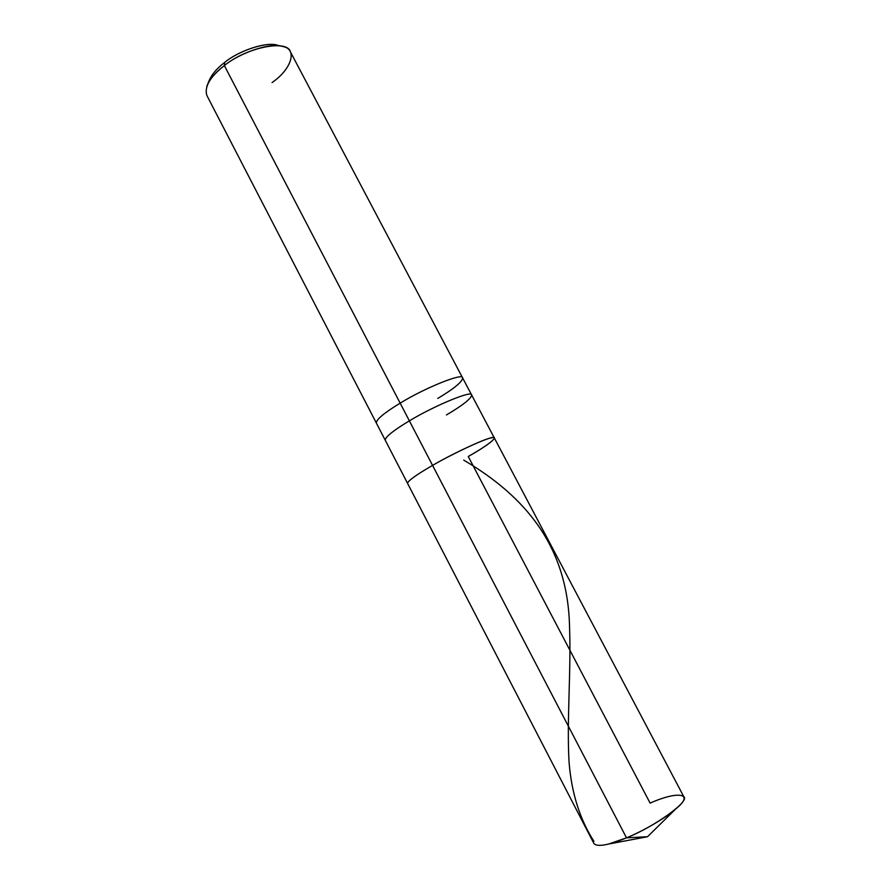 <?xml version="1.0" encoding="UTF-8"?>
<svg xmlns="http://www.w3.org/2000/svg" width="890" height="890" viewBox="0 0 890 890"><rect width="100%" height="100%" fill="white"/><g stroke="black" fill="none" stroke-linecap="round" stroke-linejoin="round"><path stroke-width="1.33" d="M494.328 437.958L683.82 796.728C690.206 800.855 655.352 826.354 626.504 837.835L647.542 836.711L626.504 837.835C642.191 831.494 665.119 818.399 675.599 809.077C695.279 793.268 678.38 790.509 650.112 803.114L468.251 456.503C487.82 445.556 500.636 435.377 491.147 437.88C484.338 438.87 452.376 453.833 432.562 465.392C458.317 450.362 496.153 433.753 494.328 437.958C496.153 433.753 458.317 450.362 432.562 465.392L626.504 837.835L432.562 465.392C452.376 453.833 484.338 438.87 491.147 437.88C500.636 435.377 487.82 445.556 468.251 456.503C484.883 446.991 493.572 440.806 494.328 437.958L471.644 395.004C472.935 389.831 434.765 405.428 409.367 420.859C434.765 405.428 472.935 389.831 471.644 395.004L462.622 377.916C463.701 372.365 425.409 387.562 400.144 403.159C425.409 387.562 463.701 372.365 462.622 377.916L290.407 51.865C287.659 39.316 246.975 47.07 224.358 65.593L224.747 62.378C216.125 68.931 210.719 75.65 208.538 82.536M675.599 809.077L647.542 836.711L608.827 843.987L626.504 837.835C608.471 845.211 597.635 847.158 594.008 843.687L407.542 483.326C407.987 480.756 416.331 474.771 432.562 465.392L224.358 65.593L432.562 465.392C416.331 474.771 407.987 480.756 407.542 483.326L385.225 440.183C385.292 436.912 393.347 430.471 409.367 420.859C393.347 430.471 385.292 436.912 385.225 440.183L376.348 423.028C376.27 419.479 384.213 412.849 400.144 403.159C384.213 412.849 376.27 419.479 376.348 423.028L206.892 95.53C204.144 86.909 209.962 76.929 224.358 65.593C215.636 72.19 209.795 79.065 206.847 86.219M446.446 414.951C462.878 405.228 471.277 398.575 471.644 395.004M437.78 398.42C454.134 388.618 462.411 381.788 462.622 377.916M272.051 82.57C291.475 69.331 297.95 48.95 282.786 46.525C271.461 42.108 240.233 52.443 224.358 65.593L224.747 62.378C238.976 50.574 266.967 41.329 277.224 45.301L280.728 46.069M278.793 45.802C269.659 40.729 239.833 49.795 224.747 62.378C216.926 68.308 211.687 74.493 209.017 80.957L207.648 84.272M593.93 841.339C579.768 819.212 571.48 792.779 569.055 762.04C566.641 720.132 571.224 671.65 569.544 626.749C567.798 546.872 525.946 496.776 463.712 460.108"/></g></svg>
